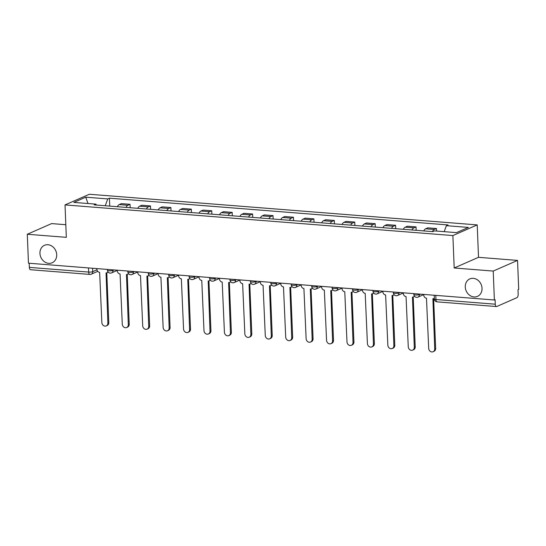 <?xml version="1.0" encoding="UTF-8"?>
<svg xmlns="http://www.w3.org/2000/svg" width="546" height="546" viewBox="0 0 546 546"><rect width="100%" height="100%" fill="white"/><g stroke="black" fill="none" stroke-linecap="round" stroke-linejoin="round"><path stroke-width="0.82" d="M56.709 254.695A9.541 8.149 66.3 0 1 52.157 262.769A9.541 8.149 66.3 0 1 39.947 253.371A9.541 8.149 66.3 0 1 44.499 245.297A9.541 8.149 66.3 0 1 56.709 254.695M482.029 288.302A9.541 8.149 66.3 0 1 477.477 296.376A9.541 8.149 66.3 0 1 465.267 286.978A9.541 8.149 66.3 0 1 469.819 278.904A9.541 8.149 66.3 0 1 482.029 288.302M65.813 224.713L51.624 223.594L27.3 234.254L28.46 263.186L494.376 300L493.215 271.069L517.54 260.408L478.514 257.323L477.211 224.904L89.346 194.253L65.022 204.914L452.887 235.565L454.19 267.984L493.215 271.069M517.54 260.408L518.7 289.339L517.99 289.653L518.174 294.157A2.983 1.406 94.5 0 1 516.871 297.686L496.799 306.483A2.983 1.406 94.5 0 1 496.45 306.545L437.128 301.856A2.983 1.406 -85.5 0 1 435.947 299.508L495.27 304.197A2.983 1.406 94.5 0 0 496.45 306.545M27.3 234.254L66.325 237.339L65.022 204.914M88.507 267.929L88.67 272.072A2.983 1.406 -85.5 0 0 89.858 274.42L30.535 269.731A2.983 1.406 -85.5 0 1 29.354 267.383L88.67 272.072A2.983 0.642 -2.3 0 0 92.711 271.655L96.97 269.785M29.184 263.24L29.354 267.383M495.27 304.197L495.085 299.686L494.376 300M432.418 231.6A6.852 3.235 -85.5 0 1 434.288 229.47L436.452 228.521L427.811 227.839L425.648 228.788A6.852 3.235 94.5 0 0 423.778 230.917M436.554 231.06L436.452 228.521M411.991 229.982A6.852 3.235 -85.5 0 1 413.861 227.859L416.025 226.911L407.384 226.228L405.221 227.17A6.852 3.235 94.5 0 0 403.351 229.3M416.161 230.31L416.025 226.911M391.564 228.371A6.852 3.235 -85.5 0 1 393.434 226.242L395.597 225.293L386.95 224.611L384.793 225.559A6.852 3.235 94.5 0 0 382.917 227.689M395.734 228.699L395.597 225.293M371.137 226.754A6.852 3.235 -85.5 0 1 373.007 224.631L375.17 223.683L366.523 223L364.359 223.942A6.852 3.235 94.5 0 0 362.489 226.071M375.307 227.081L375.17 223.683M350.709 225.143A6.852 3.235 -85.5 0 1 352.579 223.014L354.743 222.065L346.096 221.383L343.932 222.331A6.852 3.235 94.5 0 0 342.062 224.461M354.88 225.471L354.743 222.065M330.275 223.526A6.852 3.235 -85.5 0 1 332.152 221.403L334.309 220.454L325.669 219.772L323.505 220.714A6.852 3.235 94.5 0 0 321.635 222.843M334.452 223.853L334.309 220.454M309.848 221.915A6.852 3.235 -85.5 0 1 311.718 219.785L313.882 218.837L305.241 218.154L303.078 219.103A6.852 3.235 94.5 0 0 301.208 221.232M314.018 222.242L313.882 218.837M289.421 220.297A6.852 3.235 -85.5 0 1 291.291 218.175L293.455 217.226L284.814 216.544L282.651 217.492A6.852 3.235 94.5 0 0 280.78 219.615M293.591 220.632L293.455 217.226M268.994 218.687A6.852 3.235 -85.5 0 1 270.864 216.557L273.027 215.609L264.387 214.926L262.223 215.875A6.852 3.235 94.5 0 0 260.353 218.004M273.164 219.014L273.027 215.609M248.566 217.069A6.852 3.235 -85.5 0 1 250.437 214.947L252.6 213.998L243.96 213.315L241.796 214.264A6.852 3.235 94.5 0 0 239.926 216.387M252.737 217.404L252.6 213.998M228.139 215.458A6.852 3.235 -85.5 0 1 230.009 213.329L232.173 212.38L223.532 211.698L221.369 212.647A6.852 3.235 94.5 0 0 219.499 214.776M232.309 215.786L232.173 212.38M207.712 213.841A6.852 3.235 -85.5 0 1 209.582 211.718L211.746 210.77L203.105 210.087L200.942 211.036A6.852 3.235 94.5 0 0 199.072 213.158M211.882 214.175L211.746 210.77M187.285 212.23A6.852 3.235 -85.5 0 1 189.155 210.101L191.318 209.152L182.671 208.47L180.514 209.418A6.852 3.235 94.5 0 0 178.638 211.548M191.455 212.558L191.318 209.152M166.858 210.613A6.852 3.235 -85.5 0 1 168.728 208.49L170.891 207.541L162.244 206.859L160.08 207.808A6.852 3.235 94.5 0 0 158.21 209.93M171.028 210.947L170.891 207.541M146.43 209.002A6.852 3.235 -85.5 0 1 148.3 206.873L150.464 205.924L141.817 205.241L139.653 206.19A6.852 3.235 94.5 0 0 137.783 208.319M150.6 209.33L150.464 205.924M125.996 207.384A6.852 3.235 -85.5 0 1 127.866 205.262L130.03 204.313L121.389 203.631L119.226 204.579A6.852 3.235 94.5 0 0 117.356 206.702M130.166 207.719L130.03 204.313M444.185 231.668L446.389 225.675L468.386 227.416L456.476 232.637L434.48 230.897L432.807 231.627L94.178 204.873L95.843 204.143L73.847 202.402L85.756 197.181L107.76 198.921L105.241 205.746M446.389 225.675L448.054 224.945L109.425 198.191L107.76 198.921M477.211 224.904L452.887 235.565M478.514 257.323L454.19 267.984M109.739 206.101L109.425 198.191M96.458 205.05L95.843 204.143M87.995 203.522L85.756 197.181M423.723 294.417L423.751 295.079A2.983 2.546 -113.7 0 0 426.481 298.191L428.692 348.368A3.426 2.928 -113.7 0 0 433.08 351.747A3.426 2.928 -113.7 0 0 434.718 348.839L432.903 298.696A2.983 2.546 -113.7 0 0 433.981 298.519A2.983 2.546 -113.7 0 0 434.357 298.307M433.64 298.642L435.64 348.437A3.426 2.928 66.3 0 1 434.002 351.337L433.08 351.747M403.296 292.799L403.317 293.461A2.983 2.546 -113.7 0 0 406.053 296.58L408.265 346.751A3.426 2.928 -113.7 0 0 412.653 350.129A3.426 2.928 -113.7 0 0 414.291 347.229L412.469 297.085A2.983 2.546 -113.7 0 0 413.554 296.908A2.983 2.546 -113.7 0 0 414.455 296.178M414.653 296.417A2.983 2.546 66.3 0 1 414.475 296.505L413.554 296.908M413.213 297.024L415.213 346.826A3.426 2.928 66.3 0 1 413.575 349.727L412.653 350.129M382.862 291.189L382.889 291.851A2.983 2.546 -113.7 0 0 385.626 294.963L387.837 345.14A3.426 2.928 -113.7 0 0 392.226 348.519A3.426 2.928 -113.7 0 0 393.864 345.611L392.042 295.475A2.983 2.546 -113.7 0 0 393.127 295.29A2.983 2.546 -113.7 0 0 394.028 294.567M394.226 294.799A2.983 2.546 66.3 0 1 394.048 294.888L393.127 295.29M392.786 295.413L394.785 345.209A3.426 2.928 66.3 0 1 393.147 348.109L392.226 348.519M362.435 289.571L362.462 290.233A2.983 2.546 -113.7 0 0 365.199 293.352L367.41 343.523A3.426 2.928 -113.7 0 0 371.799 346.901A3.426 2.928 -113.7 0 0 373.437 344L371.614 293.857A2.983 2.546 -113.7 0 0 372.693 293.68A2.983 2.546 -113.7 0 0 373.6 292.949M373.798 293.188A2.983 2.546 66.3 0 1 373.621 293.277L372.693 293.68M372.358 293.796L374.358 343.598A3.426 2.928 66.3 0 1 372.72 346.498L371.799 346.901M342.008 287.96L342.035 288.622A2.983 2.546 -113.7 0 0 344.772 291.735L346.983 341.912A3.426 2.928 -113.7 0 0 351.371 345.29A3.426 2.928 -113.7 0 0 353.009 342.383L351.187 292.246A2.983 2.546 -113.7 0 0 352.266 292.062A2.983 2.546 -113.7 0 0 353.173 291.339M353.371 291.571A2.983 2.546 66.3 0 1 353.187 291.66L352.266 292.062M351.931 292.185L353.931 341.98A3.426 2.928 66.3 0 1 352.293 344.881L351.371 345.29M321.58 286.343L321.608 287.005A2.983 2.546 -113.7 0 0 324.344 290.124L326.556 340.295A3.426 2.928 -113.7 0 0 330.944 343.673A3.426 2.928 -113.7 0 0 332.575 340.772L330.76 290.629A2.983 2.546 -113.7 0 0 331.838 290.452A2.983 2.546 -113.7 0 0 332.746 289.721M332.944 289.96A2.983 2.546 66.3 0 1 332.76 290.049L331.838 290.452M331.497 290.568L333.504 340.37A3.426 2.928 66.3 0 1 331.866 343.27L330.944 343.673M301.153 284.732L301.18 285.394A2.983 2.546 -113.7 0 0 303.917 288.506L306.129 338.684A3.426 2.928 -113.7 0 0 310.517 342.062A3.426 2.928 -113.7 0 0 312.148 339.155L310.333 289.018A2.983 2.546 -113.7 0 0 311.411 288.834A2.983 2.546 -113.7 0 0 312.319 288.111M312.517 288.343A2.983 2.546 66.3 0 1 312.332 288.431L311.411 288.834M311.07 288.957L313.07 338.752A3.426 2.928 66.3 0 1 311.438 341.653L310.517 342.062M280.726 283.115L280.753 283.777A2.983 2.546 -113.7 0 0 283.49 286.896L285.701 337.066A3.426 2.928 -113.7 0 0 290.09 340.445A3.426 2.928 -113.7 0 0 291.721 337.544L289.906 287.401A2.983 2.546 -113.7 0 0 290.984 287.223A2.983 2.546 -113.7 0 0 291.892 286.493M292.09 286.732A2.983 2.546 66.3 0 1 291.905 286.821L290.984 287.223M290.643 287.339L292.642 337.141A3.426 2.928 66.3 0 1 291.011 340.042L290.09 340.445M260.299 281.504L260.326 282.166A2.983 2.546 -113.7 0 0 263.063 285.278L265.274 335.456A3.426 2.928 -113.7 0 0 269.656 338.834A3.426 2.928 -113.7 0 0 271.294 335.926L269.478 285.79A2.983 2.546 -113.7 0 0 270.557 285.606A2.983 2.546 -113.7 0 0 271.458 284.882M271.662 285.114A2.983 2.546 66.3 0 1 271.478 285.203L270.557 285.606M270.215 285.729L272.215 335.524A3.426 2.928 66.3 0 1 270.577 338.424L269.656 338.834M239.871 279.886L239.899 280.548A2.983 2.546 -113.7 0 0 242.629 283.667L244.84 333.838A3.426 2.928 -113.7 0 0 249.229 337.216A3.426 2.928 -113.7 0 0 250.867 334.316L249.051 284.173A2.983 2.546 -113.7 0 0 250.129 283.995A2.983 2.546 -113.7 0 0 251.03 283.265M251.235 283.504A2.983 2.546 66.3 0 1 251.051 283.592L250.129 283.995M249.788 284.111L251.788 333.913A3.426 2.928 66.3 0 1 250.15 336.814L249.229 337.216M219.444 278.276L219.472 278.938A2.983 2.546 -113.7 0 0 222.202 282.05L224.413 332.227A3.426 2.928 -113.7 0 0 228.801 335.606A3.426 2.928 -113.7 0 0 230.439 332.705L228.624 282.562A2.983 2.546 -113.7 0 0 229.702 282.378A2.983 2.546 -113.7 0 0 230.603 281.654M230.801 281.886A2.983 2.546 66.3 0 1 230.624 281.975L229.702 282.378M229.361 282.5L231.361 332.296A3.426 2.928 66.3 0 1 229.723 335.196L228.801 335.606M199.017 276.665L199.037 277.32A2.983 2.546 -113.7 0 0 201.774 280.439L203.986 330.61A3.426 2.928 -113.7 0 0 208.374 333.988A3.426 2.928 -113.7 0 0 210.012 331.088L208.19 280.944A2.983 2.546 -113.7 0 0 209.275 280.767A2.983 2.546 -113.7 0 0 210.176 280.037M210.374 280.275A2.983 2.546 66.3 0 1 210.196 280.364L209.275 280.767M208.934 280.883L210.933 330.685A3.426 2.928 66.3 0 1 209.295 333.586L208.374 333.988M178.583 275.048L178.61 275.71A2.983 2.546 -113.7 0 0 181.347 278.822L183.558 328.999A3.426 2.928 -113.7 0 0 187.947 332.377A3.426 2.928 -113.7 0 0 189.585 329.477L187.763 279.334A2.983 2.546 -113.7 0 0 188.841 279.149A2.983 2.546 -113.7 0 0 189.749 278.426M189.947 278.658A2.983 2.546 66.3 0 1 189.769 278.747L188.841 279.149M188.506 279.272L190.506 329.067A3.426 2.928 66.3 0 1 188.868 331.968L187.947 332.377M158.156 273.437L158.183 274.092A2.983 2.546 -113.7 0 0 160.92 277.211L163.131 327.382A3.426 2.928 -113.7 0 0 167.52 330.76A3.426 2.928 -113.7 0 0 169.158 327.859L167.335 277.716A2.983 2.546 -113.7 0 0 168.414 277.539A2.983 2.546 -113.7 0 0 169.321 276.808M169.519 277.047A2.983 2.546 66.3 0 1 169.335 277.136L168.414 277.539M168.079 277.655L170.079 327.457A3.426 2.928 66.3 0 1 168.441 330.357L167.52 330.76M137.728 271.819L137.756 272.481A2.983 2.546 -113.7 0 0 140.493 275.594L142.704 325.771A3.426 2.928 -113.7 0 0 147.092 329.149A3.426 2.928 -113.7 0 0 148.724 326.249L146.908 276.105A2.983 2.546 -113.7 0 0 147.986 275.928A2.983 2.546 -113.7 0 0 148.894 275.198M149.092 275.43A2.983 2.546 66.3 0 1 148.908 275.518L147.986 275.928M147.645 276.044L149.652 325.839A3.426 2.928 66.3 0 1 148.014 328.74L147.092 329.149M117.301 270.209L117.329 270.864A2.983 2.546 -113.7 0 0 120.065 273.983L122.277 324.153A3.426 2.928 -113.7 0 0 126.665 327.532A3.426 2.928 -113.7 0 0 128.296 324.631L126.481 274.488A2.983 2.546 -113.7 0 0 127.559 274.31A2.983 2.546 -113.7 0 0 128.467 273.58M128.665 273.819A2.983 2.546 66.3 0 1 128.481 273.908L127.559 274.31M127.218 274.426L129.218 324.228A3.426 2.928 66.3 0 1 127.587 327.129L126.665 327.532M96.874 268.591L96.901 269.253A2.983 2.546 -113.7 0 0 99.638 272.365L101.849 322.543A3.426 2.928 -113.7 0 0 106.238 325.921A3.426 2.928 -113.7 0 0 107.869 323.02L106.054 272.877A2.983 2.546 -113.7 0 0 107.132 272.7A2.983 2.546 -113.7 0 0 108.04 271.969M108.238 272.201A2.983 2.546 66.3 0 1 108.053 272.29L107.132 272.7M106.791 272.816L108.791 322.611A3.426 2.928 66.3 0 1 107.159 325.512L106.238 325.921M107.391 269.424L107.425 270.277A2.983 0.642 -2.3 0 0 108.982 270.775A2.983 0.642 -2.3 0 0 113.022 270.359L113.978 269.942M113.002 269.867L113.022 270.359A2.983 2.546 66.3 0 1 111.596 272.884L117.308 270.379M127.819 271.034L127.853 271.888A2.983 0.642 -2.3 0 0 129.409 272.393A2.983 0.642 -2.3 0 0 133.449 271.976L134.405 271.56M133.429 271.478L133.449 271.976A2.983 2.546 66.3 0 1 132.023 274.495L137.735 271.997M148.246 272.652L148.28 273.498A2.983 0.642 -2.3 0 0 149.836 274.003A2.983 0.642 -2.3 0 0 153.876 273.587L154.832 273.171M153.856 273.096L153.876 273.587A2.983 2.546 66.3 0 1 152.457 276.112L158.163 273.607M168.673 274.263L168.707 275.116A2.983 0.642 -2.3 0 0 170.27 275.621A2.983 0.642 -2.3 0 0 174.304 275.204L175.259 274.781M174.283 274.706L174.304 275.204A2.983 2.546 66.3 0 1 172.884 277.723L178.59 275.225M189.1 275.88L189.134 276.726A2.983 0.642 -2.3 0 0 190.697 277.231A2.983 0.642 -2.3 0 0 194.731 276.815L195.686 276.399M194.71 276.324L194.731 276.815A2.983 2.546 66.3 0 1 193.311 279.34L199.024 276.836M209.528 277.491L209.562 278.344A2.983 0.642 -2.3 0 0 211.125 278.849A2.983 0.642 -2.3 0 0 215.158 278.433L216.114 278.01M215.138 277.934L215.158 278.433A2.983 2.546 66.3 0 1 213.739 280.951L219.451 278.453M229.955 279.108L229.989 279.955A2.983 0.642 -2.3 0 0 231.552 280.46A2.983 0.642 -2.3 0 0 235.585 280.043L236.541 279.627M235.565 279.552L235.585 280.043A2.983 2.546 66.3 0 1 234.166 282.569L239.878 280.064M250.382 280.719L250.416 281.572A2.983 0.642 -2.3 0 0 251.979 282.077A2.983 0.642 -2.3 0 0 256.013 281.661L256.968 281.238M255.999 281.163L256.013 281.661A2.983 2.546 66.3 0 1 254.593 284.179L260.305 281.681M270.809 282.337L270.85 283.183A2.983 0.642 -2.3 0 0 272.406 283.688A2.983 0.642 -2.3 0 0 276.447 283.272L277.395 282.855M276.426 282.78L276.447 283.272A2.983 2.546 66.3 0 1 275.02 285.797L280.733 283.292M291.243 283.947L291.277 284.8A2.983 0.642 -2.3 0 0 292.833 285.305A2.983 0.642 -2.3 0 0 296.874 284.889L297.829 284.466M296.853 284.391L296.874 284.889A2.983 2.546 66.3 0 1 295.447 287.408L301.16 284.91M311.67 285.565L311.705 286.411A2.983 0.642 -2.3 0 0 313.261 286.916A2.983 0.642 -2.3 0 0 317.301 286.5L318.257 286.084M317.281 286.008L317.301 286.5A2.983 2.546 66.3 0 1 315.875 289.025L321.587 286.52M332.098 287.176L332.132 288.029A2.983 0.642 -2.3 0 0 333.688 288.534A2.983 0.642 -2.3 0 0 337.728 288.117L338.684 287.694M337.708 287.619L337.728 288.117A2.983 2.546 66.3 0 1 336.302 290.636L342.014 288.138M352.525 288.793L352.559 289.639A2.983 0.642 -2.3 0 0 354.115 290.144A2.983 0.642 -2.3 0 0 358.156 289.728L359.111 289.312M358.135 289.237L358.156 289.728A2.983 2.546 66.3 0 1 356.736 292.253L362.442 289.749M372.952 290.404L372.986 291.257A2.983 0.642 -2.3 0 0 374.549 291.755A2.983 0.642 -2.3 0 0 378.583 291.346L379.538 290.922M378.562 290.847L378.583 291.346A2.983 2.546 66.3 0 1 377.163 293.864L382.876 291.366M393.379 292.021L393.413 292.868A2.983 0.642 -2.3 0 0 394.976 293.373A2.983 0.642 -2.3 0 0 399.01 292.956L399.965 292.54M398.99 292.465L399.01 292.956A2.983 2.546 66.3 0 1 397.59 295.482L403.303 292.977M413.807 293.632L413.841 294.485A2.983 0.642 -2.3 0 0 415.404 294.983A2.983 0.642 -2.3 0 0 419.437 294.574L420.393 294.151M419.417 294.076L419.437 294.574A2.983 2.546 66.3 0 1 418.018 297.092L423.73 294.594M92.574 268.25L92.711 271.655A2.983 2.546 -113.7 0 1 91.284 274.181L97.734 271.348M139.653 206.19L148.3 206.873M160.08 207.808L168.728 208.49M180.514 209.418L189.155 210.101M200.942 211.036L209.582 211.718M221.369 212.647L230.009 213.329M241.796 214.264L250.437 214.947M262.223 215.875L270.864 216.557M282.651 217.492L291.291 218.175M303.078 219.103L311.718 219.785M323.505 220.714L332.152 221.403M343.932 222.331L352.579 223.014M364.359 223.942L373.007 224.631M384.793 225.559L393.434 226.242M405.221 227.17L413.861 227.859M425.648 228.788L434.288 229.47M119.226 204.579L127.866 205.262M434.234 295.25L434.384 299.003A2.983 0.642 -2.3 0 0 435.947 299.508L435.783 295.372M434.718 348.839L435.64 348.437M414.291 347.229L415.213 346.826M393.864 345.611L394.785 345.209M373.437 344L374.358 343.598M353.009 342.383L353.931 341.98M332.575 340.772L333.504 340.37M312.148 339.155L313.07 338.752M291.721 337.544L292.642 337.141M271.294 335.926L272.215 335.524M250.867 334.316L251.788 333.913M230.439 332.705L231.361 332.296M210.012 331.088L210.933 330.685M189.585 329.477L190.506 329.067M169.158 327.859L170.079 327.457M148.724 326.249L149.652 325.839M128.296 324.631L129.218 324.228M107.869 323.02L108.791 322.611M413.841 294.485A2.983 2.983 0 0 0 418.018 297.092M393.413 292.868A2.983 2.983 0 0 0 397.59 295.482M372.986 291.257A2.983 2.983 0 0 0 377.163 293.864M352.559 289.639A2.983 2.983 0 0 0 356.736 292.253M332.132 288.029A2.983 2.983 0 0 0 336.302 290.636M311.705 286.411A2.983 2.983 0 0 0 315.875 289.025M291.277 284.8A2.983 2.983 0 0 0 295.447 287.408M270.85 283.183A2.983 2.983 0 0 0 275.02 285.797M250.416 281.572A2.983 2.983 0 0 0 254.593 284.179M229.989 279.955A2.983 2.983 0 0 0 234.166 282.569M209.562 278.344A2.983 2.983 0 0 0 213.739 280.951M189.134 276.726A2.983 2.983 0 0 0 193.311 279.34M168.707 275.116A2.983 2.983 0 0 0 172.884 277.723M148.28 273.498A2.983 2.983 0 0 0 152.457 276.112M127.853 271.888A2.983 2.983 0 0 0 132.023 274.495M107.425 270.277A2.983 2.983 0 0 0 111.596 272.884M89.858 274.42A2.983 2.983 0 0 0 91.284 274.181M434.384 299.003A2.983 2.983 0 0 0 437.128 301.856M433.981 298.519L434.363 298.355"/></g></svg>
